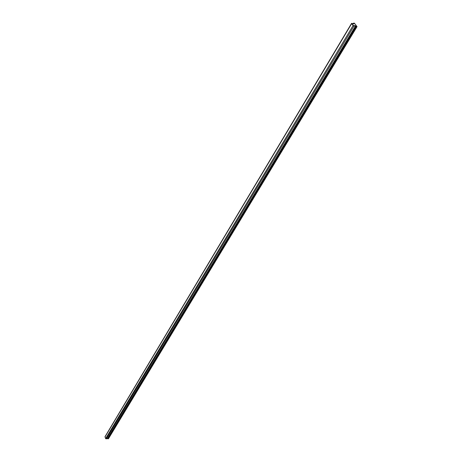<?xml version="1.0" encoding="UTF-8"?>
<svg xmlns="http://www.w3.org/2000/svg" width="462" height="462" viewBox="0 0 462 462"><rect width="100%" height="100%" fill="white"/><g stroke="black" fill="none" stroke-linecap="round" stroke-linejoin="round"><path stroke-width="0.69" d="M353.39 25.653L355.214 25.676L356.167 26.588L357.034 26.629L354.406 23.164L353.54 23.117L353.967 23.966L351.928 23.597L353.378 25.67M107.467 438.369L107.802 438.877L108.46 438.675M351.553 23.377L105.007 436.7L105.636 438.6L106.162 438.894L107.455 438.386L355.526 25.953L353.343 25.629L351.905 23.585L353.869 23.701L351.553 23.377L353.037 25.606L353.875 26.086L355.526 25.953M353.303 23.585L353.551 23.169M108.408 438.756L356.982 26.646M107.802 438.877L356.167 26.588M107.698 438.831L356.006 26.501M105.636 438.6L353.037 25.606M106.225 438.871L353.956 26.086M104.99 436.994L351.628 23.689M353.263 23.579L353.54 23.117M108.455 438.727L357.034 26.629"/></g></svg>
